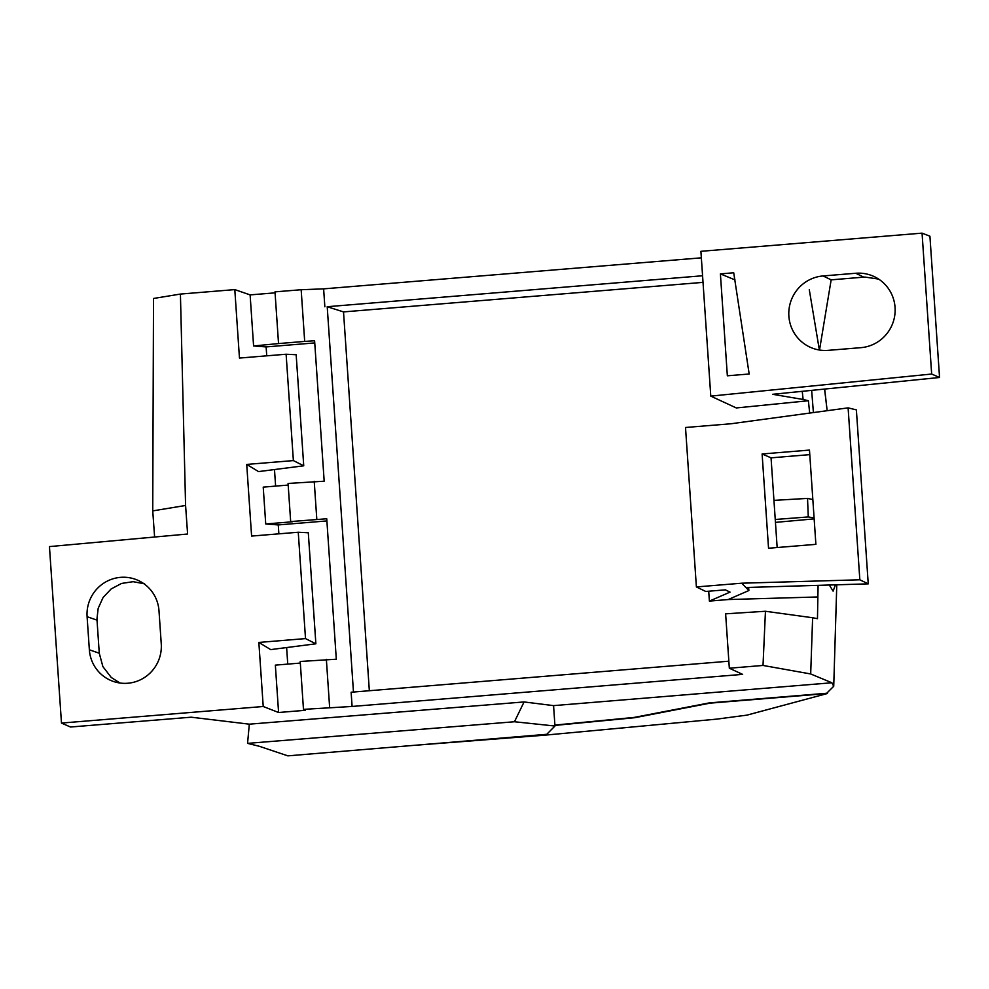 <?xml version="1.0" encoding="UTF-8"?>
<svg xmlns="http://www.w3.org/2000/svg" width="989" height="989" viewBox="0 0 989 989"><rect width="100%" height="100%" fill="white"/><g stroke="black" fill="none" stroke-linecap="round" stroke-linejoin="round"><path stroke-width="1.48" d="M827.447 692.856L827.397 693.512L747.029 715.109L716.716 719.127L544.939 735.148L411.461 745.558M827.397 693.512L710.003 703.154L634.827 717.693L554.916 725.407M554.965 726.025L546.781 734.295L287.848 755.856L259.378 746.299L247.559 743.369L514.453 721.747L554.965 726.025L553.568 705.627L831.885 682.769L833.715 686.279L826.73 693.252L709.336 702.895L634.147 717.421L554.903 725.085M514.453 721.747L524.071 701.943L553.568 705.627M524.071 701.943L249.315 724.171L247.559 743.369M249.315 724.171L191.174 717.198L70.503 727.014L61.479 723.07L49.45 546.596L187.601 534.023L185.586 505.466L180.418 294.067L234.801 289.604L250.118 294.895L253.592 345.965L266.128 346.916L266.733 355.817M144.629 583.844L133.156 581.68L121.573 583.436L111.164 588.937L103.054 597.554L98.171 608.359L96.959 619.015A35.703 35.06 -68.8 0 0 97.021 620.14L99.271 653.222L102.881 666.598L111.275 677.49L119.978 683.016M87.094 616.703L89.356 649.798A36.605 35.95 -68.8 0 0 115.194 682.014A36.605 35.95 -68.8 0 0 161.318 645.038A36.605 35.95 -68.8 0 0 161.256 643.888L158.994 610.794A36.605 35.95 -68.8 0 0 139.301 580.963A36.605 35.95 -68.8 0 0 87.032 615.554A36.605 35.95 -68.8 0 0 87.094 616.703L97.021 620.14M300.322 663.075L275.35 665.127L278.589 712.5L263.222 706.505L258.846 642.43L305.514 638.597L315.874 643.814L308.296 532.762L298.258 532.243L305.514 638.597M246.718 464.422L293.374 460.59L286.118 354.235L296.168 354.742L303.734 465.807L258.537 471.592L246.718 464.422L251.602 536.075L298.258 532.243M286.118 354.235L239.462 358.067L234.801 289.604M263.222 706.505L61.479 723.07M293.374 460.59L303.734 465.807M258.846 642.43L270.677 649.6L315.874 643.814M288.182 485.067L263.222 487.12L265.732 523.972L278.268 524.924L278.873 533.837M286.625 647.56L287.75 664.114M274.485 469.54L275.622 486.094M266.128 346.916L314.749 342.923M265.732 523.972L292.509 521.772L290.667 521.574L288.071 483.46L324.182 481.21L314.601 340.76L304.686 341.415L301.163 289.728L275.004 291.866L278.539 343.566L304.686 341.415M278.268 524.924L326.889 520.931M728.856 661.196L351.132 692.226L352.096 706.455L303.475 709.36L300.211 661.48L336.309 659.218L326.741 518.768L290.667 521.574M316.814 519.423L314.218 481.309M253.592 345.965L278.539 343.566M278.589 712.5L305.366 710.3L303.475 709.36M329.621 707.222L326.358 659.329M275.078 292.843L250.118 294.895M185.586 505.466L152.739 510.893L153.505 298.48L180.418 294.067M369.342 690.73L343.517 311.906L327.211 306.714L353.469 692.028M327.211 306.714L702.573 275.758M701.349 257.832L323.626 288.862L324.849 306.788M323.626 288.862L301.163 289.728M352.096 706.455L742.64 674.374L729.326 668.218L763.014 665.449L765.449 611.264L725.629 613.835L729.326 668.218M831.885 682.769L810.683 673.954L763.014 665.449M810.683 673.954L812.624 617.742L765.449 611.264M922.057 233.144L700.904 251.317L710.782 396.119L931.663 374.04L922.057 233.144L929.92 236.198L939.55 377.489L772.681 394.302L803.117 399.469L802.24 391.323M733.714 272.779L720.4 273.879L727.348 375.795L749.18 374.003L733.714 272.779M856.931 273.187A37.409 36.754 -68.8 0 0 855.769 273.261L823.083 275.943A37.409 36.754 -68.8 0 0 788.999 309.582A37.409 36.754 -68.8 0 0 815.282 349.105A37.409 36.754 -68.8 0 0 827.002 350.427A37.409 36.754 -68.8 0 0 828.164 350.353L860.838 347.671A37.409 36.754 -68.8 0 0 894.415 317.42A37.409 36.754 -68.8 0 0 874.919 276.945A37.409 36.754 -68.8 0 0 856.931 273.187M735.012 279.899L720.4 273.879M819.51 350.032L831.156 279.85L863.793 277.143L855.769 273.261M878.615 279.083L864.93 277.068A36.618 35.963 -68.8 0 0 863.793 277.143M931.663 374.04L939.55 377.489M818.088 585.352L817.47 618.681L812.624 617.742M343.517 311.906L703.031 282.372M803.117 399.469L808.384 400.743L736.298 407.95L710.782 396.119M808.384 400.743L809.682 413.068M813.403 412.574L811.648 390.371M824.579 389.073L827.163 410.707L824.665 389.06M835.47 584.833L833.097 591.138L829.314 585.018M775.252 519.485L808.285 516.938L807.531 498.407L812.834 499.544M808.285 516.938L814.095 517.989M773.942 500.372L807.531 498.407M814.157 518.879L775.45 522.377M817.866 596.96L728.139 599.557L748.871 590.544L748.648 587.417M728.139 599.557L709.385 601.102L708.717 591.212M709.385 601.102L730.043 592.114L725.357 589.852L705.75 591.459L696.392 586.934L741.701 583.201L748.871 590.544M741.701 583.201L859.837 579.789L868.243 583.856L745.891 587.503M868.243 583.856L856.375 409.891L848.105 407.864L730.834 423.774L685.513 427.495L696.392 586.934M859.837 579.789L848.105 407.864M777.156 547.523L771.049 457.845L809.781 454.631M762.111 453.976L768.54 548.24L815.888 544.346L809.472 450.082L762.111 453.976L771.049 457.845M99.271 653.222L89.356 649.798M831.156 279.85L823.083 275.943M152.739 510.893L154.605 537.027M809.286 289.69L819.362 349.97M836.781 584.796L833.727 686.279"/></g></svg>

